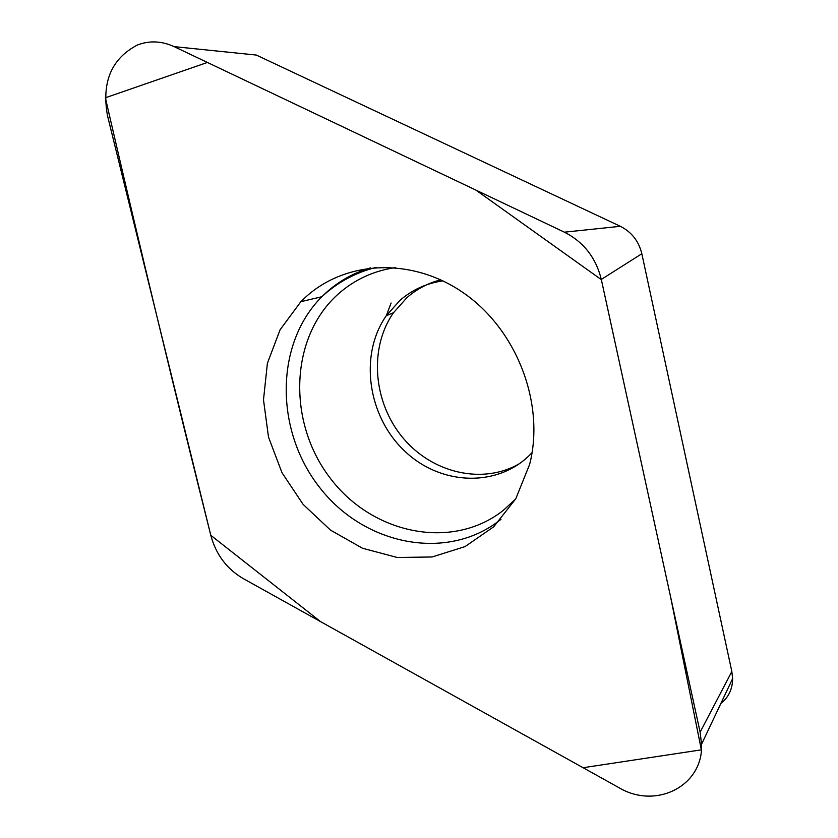 <?xml version="1.0" encoding="UTF-8"?>
<svg xmlns="http://www.w3.org/2000/svg" width="838" height="838" viewBox="0 0 838 838"><rect width="100%" height="100%" fill="white"/><g stroke="black" fill="none" stroke-linecap="round" stroke-linejoin="round"><path stroke-width="1.26" d="M440.778 279.819C428.04 283.097 416.769 289.037 406.954 297.626L393.493 312.721C368.804 348.053 373.099 402.083 402.669 437.541C432.02 473.177 482.803 485.118 519.644 463.55M174.126 46.635C161.703 40.957 149.489 40.402 137.484 44.98C111.538 58.471 101.534 81.967 107.453 115.455L210.851 535.513C215.995 554.526 226.731 568.855 243.072 578.503L618.863 787.626C655.808 809.906 703.522 785.908 701.542 744.259L700.128 732.182L601.307 279.442C595.954 257.748 583.657 241.993 564.414 232.178L174.126 46.635L256.313 55.067L620.33 226.302C631.59 231.99 638.765 241.135 641.835 253.736L731.836 671.521L732.642 678.591C732.548 689.025 728.62 697.31 720.879 703.428M305.378 297.354L300.863 301.68L280.081 329.784L267.406 363.252L263.499 399.81L268.495 437.069L281.977 472.663L303.084 504.35L330.497 530.119L362.508 548.251L397.128 557.469L432.094 556.977L465.059 546.596L493.676 526.809L515.789 498.767L529.647 464.346C544.899 404.806 517.915 332.215 466.158 294.787C414.496 257.109 346.66 259.487 305.378 297.354M210.809 535.314L320.556 621.618L583.091 767.723L701.354 749.832L670.473 596.321L601.359 279.662L475.9 190.1L207.395 62.452L105.358 97.795C139.883 247.315 175.037 393.158 210.809 535.314M700.128 732.182L731.836 671.521M641.835 253.736L601.307 279.442M564.414 232.178L620.33 226.302M500.967 519.319L500.213 519.916C447.22 561.816 364.802 545.444 320.116 488.062C274.77 431.224 274.529 344.062 321.844 296.736L326.223 292.567C339.044 281.034 353.804 272.8 370.49 267.888M395.588 267.573C373.507 270.8 354.296 279.693 337.965 294.264C289.78 337.4 287.13 421.933 329.963 477.796C372.103 534.235 452.206 550.933 503.408 510.279L515.663 498.977M532.078 452.604C499.469 487.915 441.039 486.166 404.492 450.886C367.557 416.046 358.947 354.757 386.297 315.716L399.81 300.528C412.139 289.78 426.521 283.223 442.956 280.856M732.642 678.591L701.542 744.259M376.168 267.364C355.522 272.539 337.421 282.333 321.844 296.736L300.863 301.68M393.493 312.721L386.297 315.716L391.095 303.031"/></g></svg>
